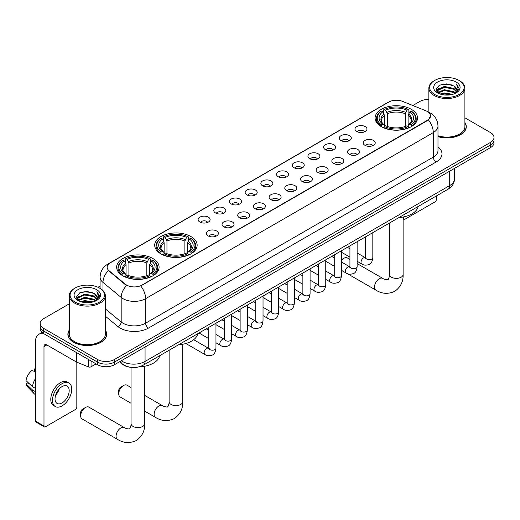 <?xml version="1.0" encoding="UTF-8"?>
<svg xmlns="http://www.w3.org/2000/svg" width="520" height="520" viewBox="0 0 520 520"><rect width="100%" height="100%" fill="white"/><g stroke="black" fill="none" stroke-linecap="round" stroke-linejoin="round"><path stroke-width="0.78" d="M190.931 236.548A21.223 12.253 0 0 0 167.804 233.889A21.223 12.253 0 0 0 154.7 245.213A21.223 12.253 0 0 0 160.914 253.877A21.223 12.253 0 0 0 184.041 256.529A21.223 12.253 0 0 0 197.145 245.213A21.223 12.253 0 0 0 190.931 236.548M152.874 258.518A21.223 12.253 0 0 0 129.747 255.859A21.223 12.253 0 0 0 116.649 267.183A21.223 12.253 0 0 0 122.863 275.847A21.223 12.253 0 0 0 145.99 278.499A21.223 12.253 0 0 0 159.094 267.183A21.223 12.253 0 0 0 152.874 258.518M411.32 109.31A21.223 12.253 0 0 0 388.193 106.652A21.223 12.253 0 0 0 375.089 117.969A21.223 12.253 0 0 0 381.303 126.633A21.223 12.253 0 0 0 404.437 129.292A21.223 12.253 0 0 0 417.534 117.969A21.223 12.253 0 0 0 411.32 109.31M356.733 131.508A6.006 3.465 180 0 1 355.537 130.526A6.006 3.465 180 0 1 357.526 126.217A6.006 3.465 180 0 1 365.222 126.601A6.006 3.465 180 0 1 366.418 130.526A6.006 3.465 180 0 1 356.733 131.508M364.494 131.865A3.601 2.08 0 0 0 363.526 130.852A3.601 2.08 0 0 0 359.976 130.325A3.601 2.08 0 0 0 357.461 131.865M341.042 140.562A6.006 3.465 180 0 1 339.853 139.581A6.006 3.465 180 0 1 341.841 135.272A6.006 3.465 180 0 1 349.538 135.655A6.006 3.465 180 0 1 350.734 139.581A6.006 3.465 180 0 1 341.042 140.562M348.81 140.92A3.601 2.08 0 0 0 347.841 139.906A3.601 2.08 0 0 0 344.292 139.38A3.601 2.08 0 0 0 341.776 140.92M325.358 149.617A6.006 3.465 180 0 1 324.168 148.636A6.006 3.465 180 0 1 326.157 144.326A6.006 3.465 180 0 1 333.853 144.716A6.006 3.465 180 0 1 335.043 148.636A6.006 3.465 180 0 1 325.358 149.617M333.119 149.975A3.601 2.08 0 0 0 332.156 148.967A3.601 2.08 0 0 0 328.601 148.434A3.601 2.08 0 0 0 326.092 149.975M309.673 158.672A6.006 3.465 180 0 1 308.483 157.69A6.006 3.465 180 0 1 310.472 153.381A6.006 3.465 180 0 1 318.168 153.77A6.006 3.465 180 0 1 319.358 157.69A6.006 3.465 180 0 1 309.673 158.672M317.434 159.035A3.601 2.08 0 0 0 316.472 158.022A3.601 2.08 0 0 0 312.917 157.495A3.601 2.08 0 0 0 310.408 159.035M293.989 167.733A6.006 3.465 180 0 1 292.799 166.751A6.006 3.465 180 0 1 294.788 162.441A6.006 3.465 180 0 1 302.484 162.825A6.006 3.465 180 0 1 303.673 166.751A6.006 3.465 180 0 1 293.989 167.733M301.75 168.09A3.601 2.08 0 0 0 300.781 167.076A3.601 2.08 0 0 0 297.232 166.55A3.601 2.08 0 0 0 294.723 168.09M278.304 176.787A6.006 3.465 180 0 1 277.108 175.806A6.006 3.465 180 0 1 279.103 171.496A6.006 3.465 180 0 1 286.8 171.88A6.006 3.465 180 0 1 287.989 175.806A6.006 3.465 180 0 1 278.304 176.787M286.065 177.144A3.601 2.08 0 0 0 285.096 176.131A3.601 2.08 0 0 0 281.548 175.604A3.601 2.08 0 0 0 279.032 177.144M262.62 185.842A6.006 3.465 180 0 1 261.423 184.86A6.006 3.465 180 0 1 263.413 180.55A6.006 3.465 180 0 1 271.108 180.941A6.006 3.465 180 0 1 272.305 184.86A6.006 3.465 180 0 1 262.62 185.842M270.381 186.199A3.601 2.08 0 0 0 269.412 185.185A3.601 2.08 0 0 0 265.863 184.659A3.601 2.08 0 0 0 263.347 186.199M246.935 194.896A6.006 3.465 180 0 1 245.739 193.915A6.006 3.465 180 0 1 247.728 189.605A6.006 3.465 180 0 1 255.424 189.995A6.006 3.465 180 0 1 256.62 193.915A6.006 3.465 180 0 1 246.935 194.896M254.696 195.26A3.601 2.08 0 0 0 253.728 194.246A3.601 2.08 0 0 0 250.179 193.719A3.601 2.08 0 0 0 247.663 195.26M231.244 203.951A6.006 3.465 180 0 1 230.055 202.975A6.006 3.465 180 0 1 232.044 198.666A6.006 3.465 180 0 1 239.739 199.05A6.006 3.465 180 0 1 240.929 202.975A6.006 3.465 180 0 1 231.244 203.951M239.011 204.315A3.601 2.08 0 0 0 238.043 203.3A3.601 2.08 0 0 0 234.494 202.774A3.601 2.08 0 0 0 231.978 204.315M215.56 213.011A6.006 3.465 180 0 1 214.37 212.03A6.006 3.465 180 0 1 216.359 207.721A6.006 3.465 180 0 1 224.055 208.104A6.006 3.465 180 0 1 225.244 212.03A6.006 3.465 180 0 1 215.56 213.011M223.321 213.369A3.601 2.08 0 0 0 222.358 212.355A3.601 2.08 0 0 0 218.803 211.828A3.601 2.08 0 0 0 216.294 213.369M199.875 222.066A6.006 3.465 180 0 1 198.686 221.084A6.006 3.465 180 0 1 200.675 216.775A6.006 3.465 180 0 1 208.37 217.159A6.006 3.465 180 0 1 209.56 221.084A6.006 3.465 180 0 1 199.875 222.066M207.636 222.424A3.601 2.08 0 0 0 206.667 221.41A3.601 2.08 0 0 0 203.119 220.883A3.601 2.08 0 0 0 200.609 222.424M364.969 145.321A6.006 3.465 180 0 1 363.779 144.339A6.006 3.465 180 0 1 365.768 140.03A6.006 3.465 180 0 1 373.464 140.413A6.006 3.465 180 0 1 374.654 144.339A6.006 3.465 180 0 1 364.969 145.321M372.729 145.678A3.601 2.08 0 0 0 371.768 144.664A3.601 2.08 0 0 0 368.212 144.138A3.601 2.08 0 0 0 365.703 145.678M349.284 154.375A6.006 3.465 180 0 1 348.094 153.394A6.006 3.465 180 0 1 350.084 149.084A6.006 3.465 180 0 1 357.779 149.474A6.006 3.465 180 0 1 358.969 153.394A6.006 3.465 180 0 1 349.284 154.375M357.045 154.733A3.601 2.08 0 0 0 356.076 153.719A3.601 2.08 0 0 0 352.528 153.192A3.601 2.08 0 0 0 350.019 154.733M333.6 163.43A6.006 3.465 180 0 1 332.404 162.448A6.006 3.465 180 0 1 334.399 158.138A6.006 3.465 180 0 1 342.095 158.529A6.006 3.465 180 0 1 343.285 162.448A6.006 3.465 180 0 1 333.6 163.43M341.361 163.794A3.601 2.08 0 0 0 340.392 162.78A3.601 2.08 0 0 0 336.843 162.247A3.601 2.08 0 0 0 334.328 163.794M317.915 172.484A6.006 3.465 180 0 1 316.719 171.509A6.006 3.465 180 0 1 318.708 167.193A6.006 3.465 180 0 1 326.404 167.583A6.006 3.465 180 0 1 327.6 171.509A6.006 3.465 180 0 1 317.915 172.484M325.676 172.848A3.601 2.08 0 0 0 324.708 171.834A3.601 2.08 0 0 0 321.159 171.308A3.601 2.08 0 0 0 318.643 172.848M302.231 181.545A6.006 3.465 180 0 1 301.034 180.564A6.006 3.465 180 0 1 303.024 176.254A6.006 3.465 180 0 1 310.719 176.638A6.006 3.465 180 0 1 311.916 180.564A6.006 3.465 180 0 1 302.231 181.545M309.992 181.903A3.601 2.08 0 0 0 309.023 180.889A3.601 2.08 0 0 0 305.474 180.362A3.601 2.08 0 0 0 302.959 181.903M286.539 190.6A6.006 3.465 180 0 1 285.35 189.618A6.006 3.465 180 0 1 287.339 185.308A6.006 3.465 180 0 1 295.035 185.692A6.006 3.465 180 0 1 296.225 189.618A6.006 3.465 180 0 1 286.539 190.6M294.307 190.957A3.601 2.08 0 0 0 293.339 189.943A3.601 2.08 0 0 0 289.789 189.417A3.601 2.08 0 0 0 287.274 190.957M270.855 199.654A6.006 3.465 180 0 1 269.666 198.672A6.006 3.465 180 0 1 271.655 194.363A6.006 3.465 180 0 1 279.351 194.753A6.006 3.465 180 0 1 280.54 198.672A6.006 3.465 180 0 1 270.855 199.654M278.616 200.011A3.601 2.08 0 0 0 277.654 198.998A3.601 2.08 0 0 0 274.099 198.471A3.601 2.08 0 0 0 271.589 200.011M255.171 208.708A6.006 3.465 180 0 1 253.981 207.727A6.006 3.465 180 0 1 255.97 203.417A6.006 3.465 180 0 1 263.666 203.808A6.006 3.465 180 0 1 264.856 207.727A6.006 3.465 180 0 1 255.171 208.708M262.932 209.072A3.601 2.08 0 0 0 261.963 208.058A3.601 2.08 0 0 0 258.414 207.532A3.601 2.08 0 0 0 255.905 209.072M239.486 217.769A6.006 3.465 180 0 1 238.297 216.788A6.006 3.465 180 0 1 240.286 212.478A6.006 3.465 180 0 1 247.982 212.862A6.006 3.465 180 0 1 249.171 216.788A6.006 3.465 180 0 1 239.486 217.769M247.247 218.127A3.601 2.08 0 0 0 246.279 217.113A3.601 2.08 0 0 0 242.73 216.587A3.601 2.08 0 0 0 240.214 218.127M223.802 226.824A6.006 3.465 180 0 1 222.606 225.843A6.006 3.465 180 0 1 224.594 221.533A6.006 3.465 180 0 1 232.297 221.917A6.006 3.465 180 0 1 233.487 225.843A6.006 3.465 180 0 1 223.802 226.824M231.562 227.181A3.601 2.08 0 0 0 230.594 226.167A3.601 2.08 0 0 0 227.045 225.641A3.601 2.08 0 0 0 224.53 227.181M208.117 235.879A6.006 3.465 180 0 1 206.921 234.897A6.006 3.465 180 0 1 208.91 230.588A6.006 3.465 180 0 1 216.606 230.971A6.006 3.465 180 0 1 217.802 234.897A6.006 3.465 180 0 1 208.117 235.879M215.878 236.236A3.601 2.08 0 0 0 214.91 235.222A3.601 2.08 0 0 0 211.361 234.696A3.601 2.08 0 0 0 208.845 236.236M425.9 110.799A10.809 6.24 180 0 1 427.343 111.501A10.809 6.24 180 0 1 430.508 115.915A10.809 6.24 180 0 1 427.343 120.328L141.947 285.096A10.809 6.24 180 0 1 125.444 284.264L109.122 270.803A10.809 6.24 180 0 1 107.166 267.221A10.809 6.24 180 0 1 110.331 262.808L388.739 102.076A10.809 6.24 180 0 1 402.584 101.374L425.9 110.799M130.364 367.269A12.012 6.936 180 0 1 122.766 364.429L119.555 361.777M69.284 330.122A19.422 11.213 0 0 0 67.88 334.301A19.422 11.213 0 0 0 73.573 342.231A19.422 11.213 0 0 0 94.731 344.656A19.422 11.213 0 0 0 106.724 334.301A19.422 11.213 0 0 0 105.32 330.122M430.508 115.915L428.389 119.886L427.343 120.647L140.732 285.968A14.014 8.092 60 0 1 145.626 298.662A16.016 9.25 180 0 1 122.98 298.662A16.016 9.25 180 0 1 121.18 297.433L102.992 282.432A16.016 9.25 180 0 1 100.094 277.127L100.094 288.399M69.284 303.836L43.7 318.611A12.012 6.936 0 0 0 40.183 323.512L40.183 328.744A12.012 6.936 0 0 0 43.7 333.645L97.494 364.702L97.494 362.089A12.012 6.936 0 0 0 114.484 362.089L490.484 145.008A12.012 6.936 0 0 0 494 140.108A12.012 6.936 0 0 1 490.484 145.008L114.484 362.089A12.012 6.936 0 0 1 97.494 362.089L43.7 331.032L97.494 362.089L97.494 359.476A12.012 6.936 0 0 0 114.484 359.476L490.484 142.395A12.012 6.936 0 0 0 494 137.488A12.012 6.936 0 0 0 490.484 132.587L464.9 117.812M40.183 326.125A12.012 6.936 0 0 0 43.7 331.032A12.012 6.936 0 0 1 40.183 326.125M127.874 285.968L125.444 284.739L108.394 270.543A14.014 9.373 129.5 0 0 102.992 282.432L102.992 290.608M437.983 136.669A19.422 11.213 0 0 0 466.297 126.698A19.422 11.213 0 0 0 464.9 122.519M428.863 99.509A12.012 6.936 0 0 0 419.699 101.53L412.809 105.508M100.094 286.046L97.981 287.267M40.183 323.512A12.012 6.936 0 0 0 43.7 328.419L97.494 359.476M97.494 364.702A12.012 6.936 0 0 0 114.484 364.702L490.484 147.622A12.012 6.936 0 0 0 494 142.72L494 137.488M403.117 218.153L403.559 218.406A2.002 1.157 120 0 0 403.975 219.323A2.002 1.157 120 0 0 404.976 219.225L434.987 201.897A2.002 1.157 120 0 0 436.404 199.446L436.404 195.942M403.559 218.406L403.559 216.944M434.707 94.497A17.218 9.938 0 0 0 459.056 94.497A17.218 9.938 0 0 0 459.056 80.438L459.622 80.769A18.018 10.4 0 0 1 464.9 88.12A18.018 10.4 0 0 1 453.778 97.734A18.018 10.4 0 0 1 434.142 95.478A18.018 10.4 0 0 1 428.863 88.12A18.018 10.4 0 0 1 434.142 80.769L434.707 80.438A17.218 9.938 0 0 0 434.707 94.497M437.983 135.746A18.018 10.4 0 0 0 464.9 126.698L464.9 88.12M437.983 136.539A19.221 11.096 0 0 0 466.102 126.698A19.221 11.096 0 0 0 464.9 122.837M440.135 94.029L444.288 92.963L452.712 94.315M441.324 94.393L444.288 93.782L451.484 94.62M437.541 92.69L444.288 89.694L453.96 91.734L455.513 93.028M437.957 93.034L444.288 90.513L453.96 92.553L455.084 93.412M436.988 92.138L437.209 89.966L444.288 86.424L453.96 88.465L456.606 91.468M436.897 91.741L437.209 90.785L444.288 87.243L453.96 89.284L456.417 91.858M454.981 93.496A10.01 5.779 0 0 0 456.892 90.103A10.01 5.779 0 0 0 453.96 86.015L456.885 90.298M456.222 82.076A13.214 7.631 0 0 0 437.567 82.056A13.214 7.631 0 0 0 437.476 92.827A13.214 7.631 0 0 0 437.535 92.866A13.214 7.631 0 0 0 456.281 92.827A13.214 7.631 0 0 0 456.222 82.076M453.96 86.015L446.765 83.87L439.374 85.228L435.949 89.096L438.224 93.23M455.8 93.099L458.991 89.044L459.056 88.322L456.456 83.98L458.094 88.842L455.084 93.451M459.622 80.769L459.056 80.438A17.218 9.938 0 0 0 434.707 80.438M456.456 83.98L459.056 88.484M439.205 85.312L443.729 84.195L451.834 84.923M436.079 90.571L437.554 89.414M440.804 88.03L443.729 87.464L451.549 88.108M440.804 91.299L443.729 90.734L451.549 91.377M441.409 94.413L443.729 94.003L451.471 94.62M435.994 90.252L438.418 88.53M437.281 92.45L438.418 91.799M349.928 259.415L347.334 257.92A6.806 3.933 120 0 0 343.935 258.258L341.451 259.695L343.935 258.258A6.806 3.933 120 0 0 341.451 260.488M380.926 126.412L381.491 124.891A19.058 11.005 0 0 1 381.491 111.052L382.804 111.806A17.218 9.938 0 0 0 382.804 124.137L384.098 124.872L384.514 126.419M384.514 125.788L384.514 115.434L382.804 111.806M383.754 113.445L383.754 109.74L384.325 109.415A19.058 11.005 0 0 1 408.298 109.415L406.991 110.175A17.218 9.938 0 0 0 385.638 110.175L387.348 113.802L387.348 126.458M405.275 126.458L405.275 113.802L406.991 110.175M398.957 217.555A22.022 12.714 0 0 0 418.178 206.466M383.754 127.51A19.858 11.466 0 0 0 408.87 127.51L408.298 126.529A19.058 11.005 0 0 1 384.325 126.529L383.754 127.849M408.87 127.849L408.87 127.51M381.491 111.052L380.926 111.377A19.858 11.466 0 0 0 376.454 118.625A19.858 11.466 0 0 0 380.926 125.873M408.298 109.415L408.87 109.74L408.87 113.445M384.325 126.529L385.638 125.769A17.218 9.938 0 0 0 406.991 125.769L408.298 126.529M382.804 124.137L381.491 124.891M385.638 110.175L384.325 109.415M384.098 114.036A15.399 8.892 0 0 0 384.098 124.872L384.169 124.917C381.986 122.805 381.089 121.368 381.498 120.608A14.813 8.554 0 0 1 384.514 115.434M411.697 125.873A19.858 11.466 0 0 0 416.175 118.625A19.858 11.466 0 0 0 411.697 111.377L411.132 111.052A19.058 11.005 0 0 1 411.132 124.891L411.697 126.412M411.132 124.891L409.819 124.137A17.218 9.938 0 0 0 409.819 111.806L411.132 111.052M409.819 111.806L408.109 115.434L408.109 125.788L408.525 124.872L409.819 124.137M408.109 115.434A14.813 8.554 0 0 1 411.125 120.608C411.528 121.368 410.637 122.805 408.454 124.917L408.525 124.872A15.399 8.892 0 0 0 408.525 114.036M408.109 126.419L408.109 125.788M118.729 393.835L118.729 390.566A2.801 1.619 -60 0 1 120.712 387.134L123.546 385.502A6.806 3.933 120 0 0 118.729 393.835A6.806 3.933 120 0 0 120.14 396.955L131.06 403.26M160.537 253.65L161.102 252.135A19.058 11.005 0 0 1 161.102 238.29L162.416 239.05A17.218 9.938 0 0 0 162.416 251.375L163.709 252.109L164.125 253.656M164.125 253.025L164.125 242.678L162.416 239.05M163.365 240.689L163.365 236.983L163.937 236.659A19.058 11.005 0 0 1 187.909 236.659L186.602 237.412A17.218 9.938 0 0 0 165.243 237.412L166.959 241.04L166.959 253.702M184.886 253.702L184.886 241.04L186.602 237.412M178.568 344.799A22.022 12.714 0 0 0 197.782 333.704M163.365 254.748A19.858 11.466 0 0 0 188.481 254.748L187.909 253.767A19.058 11.005 0 0 1 163.937 253.767L163.365 255.093M188.481 255.093L188.481 254.748M161.102 238.29L160.537 238.615A19.858 11.466 0 0 0 156.065 245.869A19.858 11.466 0 0 0 160.537 253.117M187.909 236.659L188.481 236.983L188.481 240.689M163.937 253.767L165.243 253.013A17.218 9.938 0 0 0 186.602 253.013L187.909 253.767M162.416 251.375L161.102 252.135M165.243 237.412L163.937 236.659M163.709 241.28A15.399 8.892 0 0 0 163.709 252.109L163.781 252.161C161.59 250.042 160.7 248.606 161.109 247.852A14.813 8.554 0 0 1 164.125 242.678M191.308 253.117A19.858 11.466 0 0 0 195.78 245.869A19.858 11.466 0 0 0 191.308 238.615L190.743 238.29A19.058 11.005 0 0 1 190.743 252.135L191.308 253.65M190.743 252.135L189.43 251.375A17.218 9.938 0 0 0 189.43 239.05L190.743 238.29M189.43 239.05L187.72 242.678L187.72 253.025L188.136 252.109L189.43 251.375M187.72 242.678A14.813 8.554 0 0 1 190.736 247.852C191.139 248.612 190.249 250.049 188.065 252.161L188.136 252.109A15.399 8.892 0 0 0 188.136 241.28M187.72 253.656L187.72 253.025M131.06 387.537L126.945 385.164A6.806 3.933 120 0 0 123.546 385.502L120.712 387.134M80.678 415.805L80.678 412.536A2.801 1.619 -60 0 1 82.66 409.103L85.488 407.472A6.806 3.933 120 0 0 80.678 415.805A6.806 3.933 120 0 0 82.089 418.925L117.481 439.354A6.806 3.933 -60 0 1 116.434 433.901A6.806 3.933 -60 0 1 120.88 427.901A6.806 3.933 -60 0 1 124.287 427.563C125.06 428.493 130.221 429.429 129.493 428.753C129.708 429.722 131.476 424.788 131.06 423.651A6.806 3.933 180 0 0 133.055 426.433A6.806 3.933 180 0 0 142.681 426.433A6.806 3.933 180 0 0 144.677 423.651C144.97 430.697 142.174 436.325 136.298 440.544C129.708 443.528 123.435 443.131 117.481 439.354M122.48 275.62L123.052 274.105A19.058 11.005 0 0 1 123.052 260.26L124.365 261.021A17.218 9.938 0 0 0 124.365 273.344L125.658 274.079L126.074 275.626M126.074 274.995L126.074 264.647L124.365 261.021M125.314 262.659L125.314 258.954L125.885 258.628A19.058 11.005 0 0 1 149.858 258.628L148.544 259.382A17.218 9.938 0 0 0 127.192 259.382L128.908 263.01L128.908 275.672M146.835 275.672L146.835 263.01L148.544 259.382M139.133 366.841A22.022 12.714 0 0 0 159.731 355.674M125.314 276.718A19.858 11.466 0 0 0 150.423 276.718L149.858 275.736A19.058 11.005 0 0 1 125.885 275.736L125.314 277.056M150.423 277.056L150.423 276.718M123.052 260.26L122.48 260.585A19.858 11.466 0 0 0 118.008 267.833A19.858 11.466 0 0 0 122.48 275.087M149.858 258.628L150.423 258.954L150.423 262.659M125.885 275.736L127.192 274.983A17.218 9.938 0 0 0 148.544 274.983L149.858 275.736M124.365 273.344L123.052 274.105M127.192 259.382L125.885 258.628M125.658 263.25A15.399 8.892 0 0 0 125.658 274.079L125.73 274.131C123.539 272.012 122.648 270.575 123.052 269.822A14.813 8.554 0 0 1 126.074 264.647M153.257 275.087A19.858 11.466 0 0 0 157.729 267.833A19.858 11.466 0 0 0 153.257 260.585L152.685 260.26A19.058 11.005 0 0 1 152.685 274.105L153.257 275.62M152.685 274.105L151.379 273.344A17.218 9.938 0 0 0 151.379 261.021L152.685 260.26M151.379 261.021L149.662 264.647L149.662 274.995L150.085 274.079L151.379 273.344M149.662 264.647A14.813 8.554 0 0 1 152.685 269.822C153.088 270.582 152.198 272.019 150.013 274.131L150.085 274.079A15.399 8.892 0 0 0 150.085 263.25M149.662 275.626L149.662 274.995M124.287 427.563L88.894 407.134A6.806 3.933 120 0 0 85.488 407.472L82.66 409.103M91.052 360.984L91.052 366.788L96.077 363.89M44.298 333.99A16.016 9.25 -120 0 0 38.805 334.328A16.016 9.25 -120 0 0 35.49 341.66L35.49 421.103L43.986 426.004L43.986 346.56A4.004 2.314 60 0 1 44.811 344.728A4.004 2.314 60 0 1 46.813 344.929L76.421 362.018L76.421 352.541M43.986 426.004A2.002 1.157 120 0 0 44.395 426.92L35.906 422.019A2.002 1.157 -60 0 1 35.49 421.103M44.395 426.92A2.002 1.157 120 0 0 45.396 426.822L75.413 409.494A2.002 1.157 120 0 0 76.823 407.043L76.823 362.206M91.052 366.788A2.002 1.157 180 0 1 88.491 366.918L76.687 362.147A2.002 1.157 180 0 1 76.421 362.018M62.101 402.922A10.01 5.779 120 0 0 68.64 394.101A10.01 5.779 120 0 0 67.106 386.081A10.01 5.779 120 0 0 62.101 386.575A10.01 5.779 120 0 0 55.562 395.401A10.01 5.779 120 0 0 57.096 403.423A10.01 5.779 120 0 0 62.101 402.922M55.634 395.168A10.01 5.779 120 0 0 59.228 388.941M35.49 369.174L34.639 368.921L34.639 370.929L35.49 371.416M68.913 382.96L67.21 381.979A13.611 7.859 120 0 0 60.405 382.655A13.611 7.859 120 0 0 51.513 394.654A13.611 7.859 120 0 0 53.599 405.561L55.295 406.543A13.611 7.859 120 0 0 62.101 405.866A13.611 7.859 120 0 0 71 393.868A13.611 7.859 120 0 0 68.913 382.96A13.611 7.859 120 0 0 62.101 383.637A13.611 7.859 120 0 0 53.209 395.629A13.611 7.859 120 0 0 55.295 406.543M35.49 378.534A13.214 7.631 120 0 0 32.48 386.678L26 380.614A10.413 6.013 120 0 1 31.811 370.552L35.49 371.67M35.49 388.414L32.48 386.678M29.504 383.897L27.742 382.876L26 383.884L32.48 389.948L35.49 391.684M32.48 389.948A13.214 7.631 120 0 0 34.112 393.64A13.214 7.631 120 0 0 35.113 394.426L35.49 394.641M35.49 368.68A10.413 6.013 120 0 0 34.639 368.921M26 383.884A10.413 6.013 120 0 0 27.229 386.477L34.112 393.64M75.127 302.101A17.218 9.938 0 0 0 99.476 302.101A17.218 9.938 0 0 0 99.476 288.041L100.041 288.366A18.018 10.4 0 0 1 105.32 295.724A18.018 10.4 0 0 1 94.198 305.331A18.018 10.4 0 0 1 74.561 303.075A18.018 10.4 0 0 1 69.284 295.724A18.018 10.4 0 0 1 74.561 288.366L75.127 288.041A17.218 9.938 0 0 0 75.127 302.101M69.284 295.724L69.284 334.301A18.018 10.4 0 0 0 74.561 341.66A18.018 10.4 0 0 0 94.198 343.909A18.018 10.4 0 0 0 105.32 334.301L105.32 295.724M69.284 330.44A19.221 11.096 0 0 0 68.081 334.301A19.221 11.096 0 0 0 73.71 342.147A19.221 11.096 0 0 0 94.659 344.552A19.221 11.096 0 0 0 106.522 334.301A19.221 11.096 0 0 0 105.32 330.44M80.555 301.626L84.715 300.567L93.132 301.912M81.744 301.99L84.715 301.379L91.903 302.218M77.981 300.281L84.715 297.297L94.38 299.338L95.934 300.625M78.377 300.632L84.715 298.11L94.38 300.151L95.505 301.015M77.409 299.735L77.636 297.57L84.715 294.028L94.38 296.069L97.026 299.072M77.324 299.338L77.636 298.382L84.715 294.84L94.38 296.881L96.837 299.462M95.401 301.093A10.01 5.779 0 0 0 97.312 297.7A10.01 5.779 0 0 0 94.38 293.611L97.305 297.895M96.648 289.673A13.214 7.631 0 0 0 77.987 289.659A13.214 7.631 0 0 0 77.903 300.43A13.214 7.631 0 0 0 77.961 300.463A13.214 7.631 0 0 0 96.701 300.43A13.214 7.631 0 0 0 96.648 289.673M94.38 293.611L87.184 291.467L79.8 292.825L76.368 296.699L78.644 300.827M96.226 300.697L99.417 296.647L99.476 295.919L96.883 291.577L98.52 296.445L95.511 301.048M100.041 288.366L99.476 288.041A17.218 9.938 0 0 0 75.127 288.041M96.883 291.577L99.476 296.082M79.625 292.909L84.149 291.798L92.261 292.519M76.499 298.175L77.981 297.011M81.231 295.633L84.149 295.061L91.969 295.704M81.231 298.903L84.149 298.331L91.969 298.974M81.829 302.01L84.149 301.6L91.891 302.224M76.414 297.85L78.839 296.127M77.707 300.047L78.839 299.397M109.122 270.803L109.122 271.278M125.444 284.264L125.444 284.739M141.947 285.096L141.947 285.422M437.983 146.9A20.02 11.557 180 0 1 436.118 162.006L148.46 328.088A4.004 2.314 60 0 1 145.626 323.187L433.29 157.105A16.016 9.25 0 0 0 437.983 150.566L437.983 126.048A16.016 9.25 180 0 1 433.29 132.587A14.014 8.092 -120 0 0 428.389 119.886M148.46 328.088A20.02 11.557 180 0 1 120.146 328.088A20.02 11.557 180 0 1 117.903 326.547L105.32 316.173M126.64 285.48A14.014 9.373 129.5 0 0 121.18 297.433L121.18 321.952A16.016 9.25 0 0 0 122.98 323.187A16.016 9.25 0 0 0 145.626 323.187L145.626 298.662L433.29 132.587L433.29 157.105A4.004 2.314 60 0 0 436.118 162.006M437.983 126.048C437.71 120.289 435.175 115.966 430.385 113.094L428.363 112.106A14.014 6.565 112 0 0 428.175 112.041M109.142 263.627A14.014 8.092 -120 0 0 107.692 264.173C102.895 267.053 100.367 271.369 100.094 277.127M107.692 264.173L387.562 102.59A14.014 8.092 60 0 1 388.622 102.141M114.484 359.476L114.484 364.702M490.484 142.395L490.484 147.622M43.7 328.419L43.7 333.645M105.32 308.874L121.18 321.952A4.004 2.678 -50.5 0 1 117.903 326.547M121.335 360.75A16.016 9.25 0 0 0 122.408 361.439A16.016 9.25 0 0 0 145.06 361.439L449.709 185.549A16.016 9.25 0 0 0 454.402 179.01C454.519 182.982 452.4 186.388 448.051 189.215L143.403 365.105A8.008 4.622 60 0 0 145.06 361.439L145.06 347.048M449.709 171.165L449.709 185.549A8.008 4.622 60 0 1 448.051 189.215M120.685 361.127A8.008 5.356 129.5 0 0 122.083 363.727L119.652 361.725M403.117 217.029L403.117 274.443A6.806 3.933 180 0 1 401.128 277.219A6.806 3.933 180 0 1 391.501 277.219A6.806 3.933 180 0 1 389.506 274.443C389.922 275.581 388.154 280.514 387.933 279.546C388.661 280.215 383.507 279.279 382.726 278.356L357.136 263.582M403.117 274.443C403.41 281.489 400.615 287.118 394.738 291.337C388.154 294.314 381.882 293.917 375.921 290.147A6.806 3.933 -60 0 1 374.875 284.694A6.806 3.933 -60 0 1 379.327 278.694A6.806 3.933 -60 0 1 382.726 278.356M405.275 113.802A14.813 8.554 0 0 0 387.348 113.802M405.697 112.405A15.399 8.892 0 0 0 386.932 112.405M182.728 344.266L182.728 401.681A6.806 3.933 180 0 1 180.733 404.463A6.806 3.933 180 0 1 171.106 404.463A6.806 3.933 180 0 1 169.117 401.681C169.526 402.818 167.758 407.751 167.544 406.783C168.272 407.459 163.118 406.523 162.338 405.594L144.677 395.401M182.728 401.681C183.02 408.726 180.225 414.356 174.35 418.574C167.765 421.558 161.493 421.161 155.532 417.385A6.806 3.933 -60 0 1 154.486 411.931A6.806 3.933 -60 0 1 158.931 405.932A6.806 3.933 -60 0 1 162.338 405.594M184.886 241.04A14.813 8.554 0 0 0 166.959 241.04M185.302 239.642A15.399 8.892 0 0 0 166.543 239.642M146.835 263.01A14.813 8.554 0 0 0 128.908 263.01M147.251 261.612A15.399 8.892 0 0 0 128.486 261.612M372.821 232.648L372.821 257.556A3.601 2.08 180 0 1 371.599 259.116A3.601 2.08 180 0 1 366.665 259.025A3.601 2.08 180 0 1 365.612 257.556L365.495 258.336L365.82 258.07M372.821 257.556C372.326 261.742 371.033 264.075 368.934 264.57C365.957 265.486 363.565 265.284 361.751 263.945A3.601 2.08 -60 0 1 361.199 261.06A3.601 2.08 -60 0 1 363.551 257.881A3.601 2.08 -60 0 1 363.714 257.797A3.601 2.08 -60 0 1 365.359 257.706L366.087 257.992M357.136 241.703L357.136 266.611A3.601 2.08 180 0 1 355.914 268.171A3.601 2.08 180 0 1 350.981 268.079A3.601 2.08 180 0 1 349.928 266.611L349.81 267.391L350.135 267.124M357.136 266.611C356.642 270.797 355.342 273.137 353.249 273.624C350.272 274.547 347.88 274.339 346.067 273A3.601 2.08 -60 0 1 345.514 270.114A3.601 2.08 -60 0 1 347.867 266.936A3.601 2.08 -60 0 1 348.029 266.851A3.601 2.08 -60 0 1 349.668 266.76L350.402 267.046M341.451 250.764L341.451 275.665A3.601 2.08 180 0 1 340.229 277.225A3.601 2.08 180 0 1 335.296 277.141A3.601 2.08 180 0 1 334.243 275.665L334.126 276.445L334.451 276.178M341.451 275.665C340.957 279.851 339.657 282.191 337.558 282.678C334.588 283.601 332.189 283.394 330.382 282.055A3.601 2.08 -60 0 1 329.829 279.168A3.601 2.08 -60 0 1 332.183 275.997A3.601 2.08 -60 0 1 332.345 275.906A3.601 2.08 -60 0 1 333.983 275.815L334.718 276.107M325.761 259.818L325.761 284.726A3.601 2.08 180 0 1 324.545 286.286A3.601 2.08 180 0 1 319.611 286.195A3.601 2.08 180 0 1 318.558 284.726L318.442 285.5L318.76 285.233M325.761 284.726C325.267 288.906 323.973 291.245 321.874 291.733C318.897 292.656 316.505 292.448 314.697 291.115A3.601 2.08 -60 0 1 314.145 288.223A3.601 2.08 -60 0 1 316.498 285.051A3.601 2.08 -60 0 1 316.661 284.967A3.601 2.08 -60 0 1 318.298 284.869L319.033 285.161M310.076 268.873L310.076 293.781A3.601 2.08 180 0 1 308.861 295.341A3.601 2.08 180 0 1 303.927 295.25A3.601 2.08 180 0 1 302.868 293.781L302.757 294.554L303.075 294.294M310.076 293.781C309.582 297.967 308.288 300.3 306.189 300.794C303.212 301.711 300.82 301.502 299.013 300.17A3.601 2.08 -60 0 1 298.461 297.284A3.601 2.08 -60 0 1 300.814 294.106A3.601 2.08 -60 0 1 300.969 294.021A3.601 2.08 -60 0 1 302.614 293.93L303.349 294.216M294.392 277.927L294.392 302.835A3.601 2.08 180 0 1 293.169 304.395A3.601 2.08 180 0 1 288.243 304.304A3.601 2.08 180 0 1 287.183 302.835L287.072 303.615L287.391 303.349M294.392 302.835C293.897 307.021 292.604 309.355 290.505 309.849C287.528 310.772 285.136 310.564 283.322 309.225A3.601 2.08 -60 0 1 282.769 306.339A3.601 2.08 -60 0 1 285.129 303.16A3.601 2.08 -60 0 1 285.285 303.075A3.601 2.08 -60 0 1 286.93 302.985L287.658 303.271M278.707 286.988L278.707 311.889A3.601 2.08 180 0 1 277.485 313.45A3.601 2.08 180 0 1 272.558 313.365A3.601 2.08 180 0 1 271.499 311.889L271.382 312.669L271.707 312.403M278.707 311.889C278.213 316.075 276.919 318.416 274.82 318.903C271.843 319.826 269.451 319.618 267.637 318.279A3.601 2.08 -60 0 1 267.085 315.393A3.601 2.08 -60 0 1 269.438 312.221A3.601 2.08 -60 0 1 269.601 312.13A3.601 2.08 -60 0 1 271.245 312.039L271.973 312.332M263.022 296.043L263.022 320.944A3.601 2.08 180 0 1 261.8 322.511A3.601 2.08 180 0 1 256.867 322.419A3.601 2.08 180 0 1 255.814 320.944L255.697 321.724L256.022 321.458M263.022 320.944C262.529 325.13 261.228 327.47 259.136 327.958C256.159 328.881 253.767 328.673 251.953 327.34A3.601 2.08 -60 0 1 251.4 324.447A3.601 2.08 -60 0 1 253.754 321.276A3.601 2.08 -60 0 1 253.916 321.185A3.601 2.08 -60 0 1 255.554 321.094L256.288 321.386M247.338 305.097L247.338 330.005A3.601 2.08 180 0 1 246.116 331.565A3.601 2.08 180 0 1 241.183 331.474A3.601 2.08 180 0 1 240.13 330.005L240.013 330.779L240.338 330.512M247.338 330.005C246.844 334.185 245.544 336.525 243.451 337.012C240.474 337.935 238.076 337.727 236.269 336.394A3.601 2.08 -60 0 1 235.716 333.509A3.601 2.08 -60 0 1 238.069 330.33A3.601 2.08 -60 0 1 238.232 330.245A3.601 2.08 -60 0 1 239.869 330.148L240.604 330.44M231.654 314.151L231.654 339.06A3.601 2.08 180 0 1 230.431 340.62A3.601 2.08 180 0 1 225.498 340.529A3.601 2.08 180 0 1 224.445 339.06L224.328 339.84L224.653 339.573M231.654 339.06C231.16 343.246 229.859 345.579 227.76 346.073C224.79 346.99 222.391 346.781 220.584 345.449A3.601 2.08 -60 0 1 220.031 342.563A3.601 2.08 -60 0 1 222.385 339.385A3.601 2.08 -60 0 1 222.547 339.3A3.601 2.08 -60 0 1 224.185 339.209L224.919 339.495M215.963 323.206L215.963 348.114A3.601 2.08 180 0 1 214.747 349.674A3.601 2.08 180 0 1 209.814 349.583A3.601 2.08 180 0 1 208.761 348.114L208.644 348.894L208.962 348.628M215.963 348.114C215.469 352.3 214.175 354.634 212.076 355.128C209.099 356.05 206.707 355.843 204.9 354.504A3.601 2.08 -60 0 1 204.347 351.618A3.601 2.08 -60 0 1 206.7 348.439A3.601 2.08 -60 0 1 206.856 348.354A3.601 2.08 -60 0 1 208.5 348.263L209.235 348.55M43.986 346.56L46.813 344.929M76.687 352.69L76.687 362.147M88.491 366.918L88.491 359.509M387.562 102.59L390.13 101.394M143.403 365.105C136.955 368.342 130.513 368.342 124.072 365.105L122.083 363.727M454.402 179.01L454.402 168.454M403.975 219.323L403.117 218.829M466.102 128.303L466.102 126.698M436.872 91.995L436.872 91.331M428.863 112.32L428.863 88.12M375.921 290.147L347.237 273.585M376.454 122.291L376.454 118.625M416.175 122.291L416.175 118.625M389.506 223.015L389.506 274.443M155.532 417.385L144.677 411.119M156.065 249.529L156.065 245.869M195.78 249.529L195.78 245.869M169.117 350.259L169.117 401.681M144.677 366.236L144.677 423.651M118.008 271.499L118.008 267.833M157.729 271.499L157.729 267.833M131.06 367.367L131.06 423.651M361.751 263.945L357.136 261.281M349.928 257.12L341.451 252.226M365.612 236.808L365.612 257.556M365.359 257.706L357.136 252.961M349.928 248.794L347.393 247.332M346.067 273L341.451 270.335M334.243 266.175L325.761 261.281M349.928 245.869L349.928 266.611M349.668 266.76L341.451 262.015M334.243 257.855L331.702 256.386M330.382 282.055L325.761 279.389M318.558 275.23L310.076 270.335M334.243 254.924L334.243 275.665M333.983 275.815L325.761 271.07M318.558 266.909L316.017 265.44M314.697 291.115L310.076 288.45M302.868 284.284L294.392 279.389M318.558 263.978L318.558 284.726M318.298 284.869L310.076 280.124M302.868 275.964L300.333 274.502M299.013 300.17L294.392 297.505M287.183 293.345L278.707 288.45M302.868 273.033L302.868 293.781M302.614 293.93L294.392 289.178M287.183 285.019L284.648 283.556M283.322 309.225L278.707 306.56M271.499 302.4L263.022 297.505M287.183 282.087L287.183 302.835M286.93 302.985L278.707 298.24M271.499 294.073L268.964 292.611M267.637 318.279L263.022 315.614M255.814 311.454L247.338 306.56M271.499 291.148L271.499 311.889M271.245 312.039L263.022 307.294M255.814 303.134L253.279 301.665M251.953 327.34L247.338 324.668M240.13 320.508L231.654 315.614M255.814 300.203L255.814 320.944M255.554 321.094L247.338 316.349M240.13 312.189L237.594 310.726M236.269 336.394L231.654 333.729M224.445 329.563L215.963 324.668M240.13 309.257L240.13 330.005M239.869 330.148L231.654 325.403M224.445 321.243L221.904 319.781M220.584 345.449L215.963 342.784M208.761 338.624L199.011 332.995M224.445 318.312L224.445 339.06M224.185 339.209L215.963 334.464M208.761 330.298L206.219 328.835M204.9 354.504L185.868 343.519M208.761 327.373L208.761 348.114M208.5 348.263L193.674 339.703M38.805 334.328L42.048 332.456M106.522 335.907L106.522 334.301M77.291 299.598L77.291 298.928M68.081 335.907L68.081 334.301"/></g></svg>
